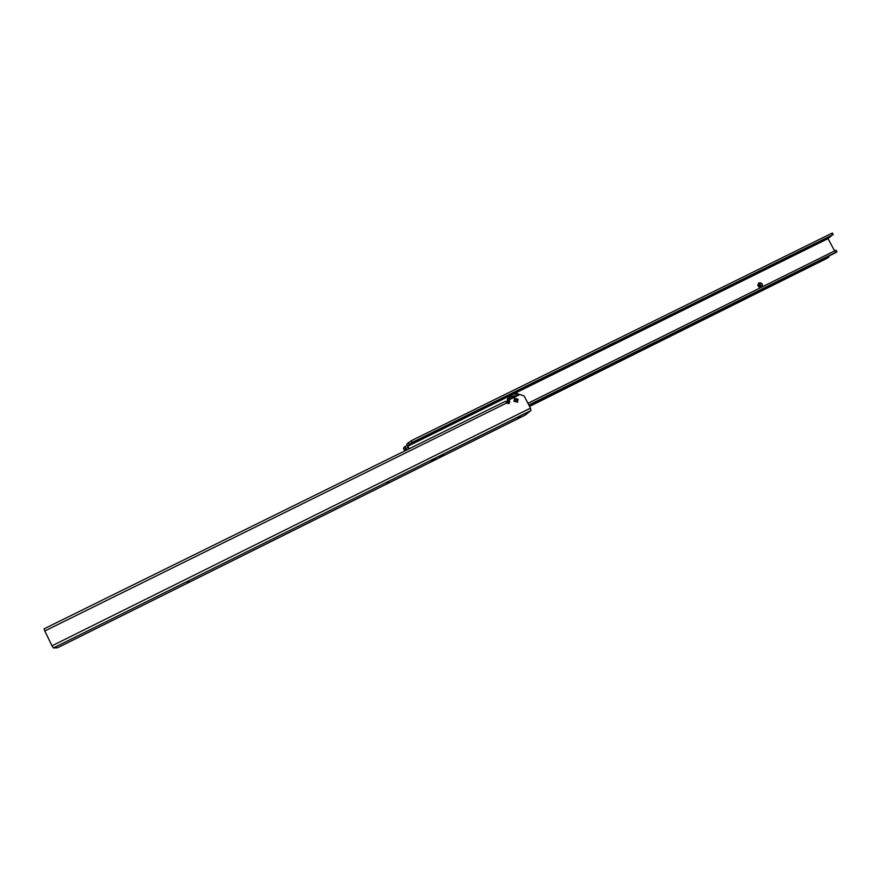 <?xml version="1.0" encoding="UTF-8"?>
<svg xmlns="http://www.w3.org/2000/svg" width="881" height="881" viewBox="0 0 881 881"><rect width="100%" height="100%" fill="white"/><g stroke="black" fill="none" stroke-linecap="round" stroke-linejoin="round"><path stroke-width="1.32" d="M829.109 255.942L828.801 257.175L825.761 258.959L529.536 406.427M406.593 450.059L405.645 448.319L404.291 449.96L406.163 449.222M406.879 449.916L404.797 446.612L403.443 448.22L404.302 449.905M758.442 285.158L760.072 285.312L759.499 286.666M751.35 275.654L755.799 273.022L751.35 275.654M473.427 412.914L477.293 410.601L473.427 412.914M422.726 437.956L426.492 435.699L422.726 437.956M761.195 287.426L761.052 287.47C757.726 286.964 757.043 285.422 758.982 282.823C762.285 282.812 763.199 284.255 761.702 287.151L761.569 287.239M760.358 286.589L760.468 286.523C761.338 285.004 760.887 284.222 759.092 284.2L758.982 284.266C758.112 285.796 758.574 286.567 760.358 286.589C761.052 285.048 760.545 284.31 758.86 284.354L758.838 284.365M445.665 426.459L447.493 425.38L445.665 426.459M409.147 448.803L407.716 445.874L412.066 442.504L832.468 234.941L827.997 238.641L834.615 250.92L761.702 287.151M836.157 252.153L836.95 251.823L836.102 250.248L835.375 250.545L836.157 252.153L528.831 405.051M835.309 250.578L527.961 403.366M836.95 251.823L528.952 405.282M408.85 448.947L406.846 444.156L411.339 440.687L412.231 442.427M832.468 234.941L831.62 233.366L411.339 440.687M833.272 234.621L832.424 233.036L831.62 233.366M439.839 456.931L443.606 454.761L439.839 456.931M431.437 461.104L435.192 458.946L431.437 461.104M187.356 582.143L189.371 581.273L187.356 582.143M389.072 481.819L387.045 482.975L389.072 481.819M520.319 416.548L518.204 417.759L520.319 416.548M506.96 402.87L44.81 630.972L44.083 628.825L505.551 401.262L507.027 402.98L509.251 403.3L509.769 401.626L509.064 399.853L519.933 394.49L524.129 395.943L530.439 408.156L51.99 645.806L53.378 647.964L57.518 647.777L525.219 415.083L530.99 410.502L530.439 408.156M509.306 403.267L508.998 399.919M44.81 630.972L51.99 645.806M525.186 415.105L57.507 647.777M510.595 399.093C511.795 396.362 513.876 395.338 516.839 396.021M512.94 396.769L513.502 396.582M513.821 396.516L514.713 396.428M511.927 397.287L516.178 396.34M516.541 396.164L512.302 396.968L510.804 398.994M513.931 397.265L513.392 396.626L514.064 397.21M513.326 396.483L514.295 397.111M512.797 398.014L512.522 397.067L512.885 397.97M512.279 398.267L512.401 397.133M510.87 398.851L511.905 397.529M513.942 396.527L515.814 396.527M511.498 396.439L517.687 395.602M509.824 399.478L511.85 396.131L517.83 395.536M508.645 403.597C507.379 400.139 508.084 397.221 510.738 394.842C513.568 392.871 516.508 392.816 519.548 394.677M509.967 395.547L509.846 395.657C507.478 397.716 506.674 400.315 507.423 403.443M519.283 394.809C511.542 392.552 508.106 395.426 508.965 403.443M514.647 397.1L513.304 397.76M513.061 397.838L514.922 396.957M514.008 401.284L517.521 402.154L518.138 399.236L514.614 398.377L514.008 401.284M516.773 401.318L517.301 399.611L515.583 399.016L515.055 400.723L516.773 401.318M514.471 398.498L513.975 401.318L517.621 402.077M828.801 257.175L529.426 406.196M408.024 447.317L406.053 448.297M407.132 445.467L404.831 446.601L407.132 445.456M761.052 287.47L527.95 403.344M827.997 238.641L514.889 393.311M509.416 396.021L407.826 446.204M835.375 250.545L836.223 252.12M412.066 442.504L411.185 440.775M832.545 234.908L831.686 233.322M409.114 444.233L408.233 442.504M827.986 238.288L513.92 393.422M510.319 395.195L407.716 445.874M530.99 410.502L53.378 647.964M403.432 448.286L404.28 449.938M528.952 405.293L835.673 252.682M44.083 628.825L505.551 401.262"/></g></svg>
